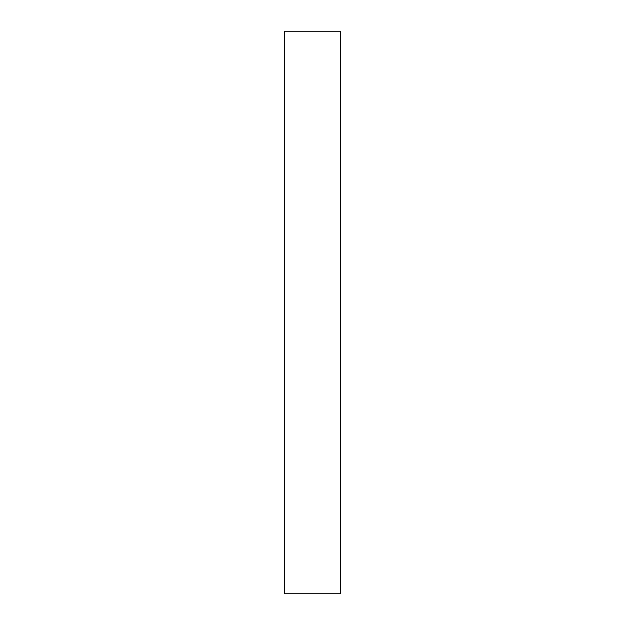 <?xml version="1.0" encoding="UTF-8"?>
<svg xmlns="http://www.w3.org/2000/svg" width="625" height="625" viewBox="0 0 625 625"><rect width="100%" height="100%" fill="white"/><g stroke="black" fill="none" stroke-linecap="round" stroke-linejoin="round"><path stroke-width="0.94" d="M340.625 31.25L340.625 593.75L284.375 593.75L284.375 31.25L340.625 31.25"/></g></svg>
